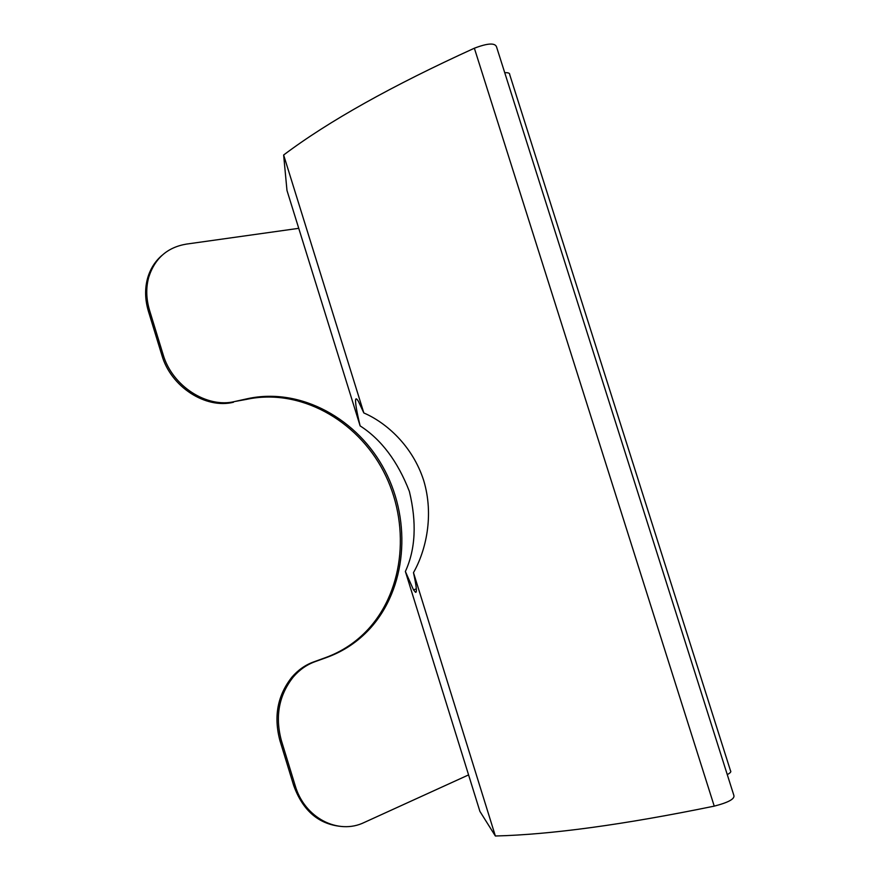 <?xml version="1.0" encoding="UTF-8"?>
<svg xmlns="http://www.w3.org/2000/svg" width="880" height="880" viewBox="0 0 880 880"><rect width="100%" height="100%" fill="white"/><g stroke="black" fill="none" stroke-linecap="round" stroke-linejoin="round"><path stroke-width="1.32" d="M360.129 425.887C356.675 411.433 355.179 402.666 355.641 399.597C355.949 398.167 356.873 398.761 358.424 401.379L363.836 412.962L283.635 155.001L286.979 190.465L360.129 425.887C381.337 439.549 397.749 461.395 409.376 491.414C416.878 522.61 415.547 549.307 405.372 571.483L479.919 811.404L495.363 836C551.034 834.592 623.997 824.637 714.241 806.135C728.464 802.472 734.998 798.875 733.843 795.344L496.606 47.08C495.242 42.691 487.828 43.076 474.364 48.213L714.241 806.135M495.363 836L413.479 572.638C416.46 586.256 417.142 592.823 415.547 592.328L413.49 589.809L405.372 571.483M298.749 228.327L186.318 244.112C167.409 247.335 154.891 258.324 148.775 277.079C145.849 287.683 146.113 298.793 149.567 310.387L163.075 354.453C172.128 386.177 207.108 408.474 234.762 401.511L247.753 398.64C300.982 387.112 358.215 419.155 384.978 470.734C411.895 522.269 406.538 588.764 369.633 628.98C357.808 641.751 343.739 651.156 327.426 657.195L314.864 661.738C306.647 664.752 299.464 669.823 293.315 676.94C278.949 695.101 274.945 716.265 281.325 740.399L279.906 740.52L293.667 785.433L295.119 785.411C304.414 817.938 338.173 835.285 364.331 822.426L468.578 774.906M281.325 740.399L295.119 785.411M413.479 572.638C425.986 550.616 434.192 515.273 423.676 480.425C412.555 445.808 386.199 422.565 363.836 412.962M283.635 155.001C328.35 121.341 391.919 85.745 474.364 48.213M504.735 72.721C508.211 72.501 509.872 73.15 509.729 74.679L730.499 770.759C731.434 771.661 730.356 772.948 727.276 774.609M149.567 310.387L148.423 311.322L161.898 355.3L163.075 354.453M148.423 311.322C144.969 299.75 144.705 288.662 147.631 278.069C150.315 268.895 155.056 261.36 161.876 255.464M342.925 826.595C319.374 824.912 302.962 811.195 293.667 785.433M279.906 740.52C273.548 716.419 277.541 695.31 291.896 677.171C298.034 670.065 305.217 665.005 313.434 662.002L314.864 661.738M234.762 401.511L246.455 399.388C299.618 387.86 356.785 419.826 383.504 471.317C410.377 522.753 405.02 589.138 368.148 629.288C356.323 642.037 342.265 651.431 325.974 657.459L313.434 662.002M233.486 402.248C205.854 409.222 170.929 386.969 161.898 355.3M327.426 657.195L325.974 657.459M247.753 398.64L246.455 399.388M413.49 589.809L416.339 588.918M369.633 628.98L368.148 629.288M148.775 277.079L147.631 278.069M293.315 676.94L291.896 677.171"/></g></svg>
